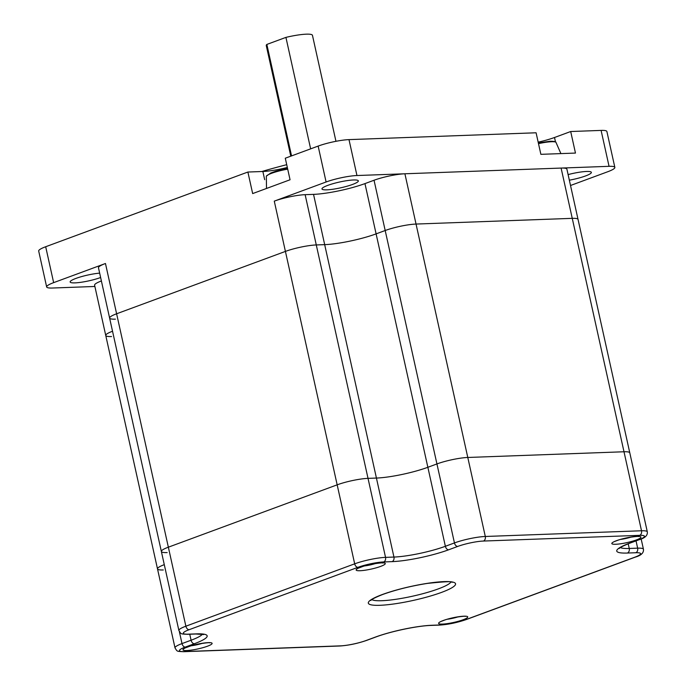 <?xml version="1.0" encoding="UTF-8"?>
<svg xmlns="http://www.w3.org/2000/svg" width="686" height="686" viewBox="0 0 686 686"><rect width="100%" height="100%" fill="white"/><g stroke="black" fill="none" stroke-linecap="round" stroke-linejoin="round"><path stroke-width="1.03" d="M570.52 185.494L607.856 171.697A22.355 3.541 -12.5 0 0 614.853 167.401A22.355 3.541 -12.5 0 0 609.057 166.321L561.105 168.07A22.355 3.541 167.5 0 1 566.902 169.159L629.791 452.846A22.355 3.541 167.5 0 0 624.003 451.765L467.792 457.468A22.355 3.541 167.5 0 0 436.939 463.933L427.858 467.286L445.368 546.288L454.449 542.935A22.355 3.541 -12.5 0 1 485.302 536.478L641.513 530.767A22.355 3.541 -12.5 0 1 647.31 531.847L629.791 452.846A22.355 3.541 167.5 0 0 624.003 451.765L467.792 457.468A22.355 3.541 167.5 0 0 436.939 463.933L427.858 467.286A37.25 5.9 167.5 0 1 376.425 478.056A37.25 5.9 167.5 0 0 427.858 467.286L376.108 233.875A37.25 5.9 167.5 0 1 324.684 244.645A37.25 5.9 167.5 0 0 376.108 233.875L385.189 230.513L376.108 233.875L364.961 183.599A37.25 5.9 167.5 0 1 313.536 194.37L393.944 557.058A37.25 5.9 167.5 0 0 445.368 546.288A3.722 2.401 69.7 0 0 448.635 549.795A40.98 6.491 -12.5 0 1 392.066 561.637L383.663 561.945A18.625 2.95 167.5 0 0 357.946 567.331L189.139 629.697A18.625 2.95 167.5 0 0 188.144 634.173L196.548 633.873A40.98 6.491 -12.5 0 1 194.352 643.734L185.271 647.087A18.625 2.95 167.5 0 0 184.268 651.571L340.479 645.86A18.625 2.95 167.5 0 0 366.195 640.475L375.276 637.123A40.98 6.491 -12.5 0 1 431.846 625.272L440.249 624.963A18.625 2.95 167.5 0 0 465.957 619.578L634.773 557.221A18.625 2.95 167.5 0 0 635.768 552.736L627.364 553.045A40.98 6.491 -12.5 0 1 629.559 543.183L638.64 539.831A18.625 2.95 167.5 0 0 639.635 535.346L483.433 541.048A18.625 2.95 167.5 0 0 457.716 546.433L448.635 549.795M313.536 194.37L305.133 194.678A22.355 3.541 -12.5 0 0 274.271 201.135L326.099 181.987A22.355 3.541 -12.5 0 1 356.96 175.53L561.105 168.07L572.253 218.345A22.355 3.541 167.5 0 1 578.049 219.434A22.355 3.541 167.5 0 0 572.253 218.345L416.042 224.056A22.355 3.541 167.5 0 0 385.189 230.513L454.449 542.935A3.722 2.401 69.7 0 0 457.716 546.433M163.294 569.963A22.355 3.541 -12.5 0 1 157.497 568.883A22.355 3.541 -12.5 0 1 164.288 564.655A22.355 3.541 -12.5 0 0 157.497 568.883L175.007 647.884A22.355 3.541 -12.5 0 1 182.004 643.588L191.085 640.227A37.25 5.9 167.5 0 0 202.387 634.224M111.544 336.543A22.355 3.541 -12.5 0 1 105.747 335.463A22.355 3.541 -12.5 0 1 112.538 331.244A22.355 3.541 -12.5 0 0 105.747 335.463L157.497 568.883M167.161 552.573A22.355 3.541 -12.5 0 1 161.364 551.484A22.355 3.541 -12.5 0 1 168.353 547.188L185.872 626.198L354.679 563.832A22.355 3.541 -12.5 0 1 385.541 557.366L393.944 557.058A3.722 2.787 87.9 0 1 392.066 561.637M115.411 319.153A22.355 3.541 -12.5 0 1 109.614 318.072A22.355 3.541 -12.5 0 1 116.611 313.776L168.353 547.188L337.169 484.831A22.355 3.541 -12.5 0 1 368.022 478.365L376.425 478.056L368.022 478.365L385.541 557.366A3.722 2.787 87.9 0 1 383.663 561.945M274.271 201.135L285.419 251.41L116.611 313.776A22.355 3.541 -12.5 0 0 109.614 318.072L161.364 551.484A22.355 3.541 -12.5 0 1 168.353 547.188L337.169 484.831A22.355 3.541 -12.5 0 1 368.022 478.365L316.28 244.945L324.684 244.645L316.28 244.945A22.355 3.541 -12.5 0 0 285.419 251.41L116.611 313.776L105.464 263.501A22.355 3.541 -12.5 0 0 98.475 267.797L109.614 318.072M287.323 167.453A26.077 4.133 -12.5 0 1 262.858 171.491L247.886 172.032L252.662 193.581L290.058 179.766L285.282 158.217L318.141 146.084A22.355 3.541 -12.5 0 1 348.994 139.618L536.092 132.784L540.868 154.333L575.468 153.072L570.692 131.523L601.099 130.409A22.355 3.541 -12.5 0 1 606.887 131.498L614.853 167.401M99.659 273.131A18.625 2.95 167.5 0 0 75.974 278.396A18.625 2.95 167.5 0 0 70.144 281.972A18.625 2.95 167.5 0 0 81.3 282.246A18.625 2.95 167.5 0 0 100.628 277.513M352.518 184.457A18.625 2.95 167.5 0 0 358.341 180.881A18.625 2.95 167.5 0 0 347.15 180.615A18.625 2.95 167.5 0 0 327.805 185.366A18.625 2.95 167.5 0 0 321.974 188.942A18.625 2.95 167.5 0 0 333.164 189.207A18.625 2.95 167.5 0 0 352.518 184.457M569.346 180.178A18.625 2.95 167.5 0 0 585.535 175.95A18.625 2.95 167.5 0 0 591.366 172.366A18.625 2.95 167.5 0 0 568.102 174.596M94.891 286.474L52.445 288.026A22.355 3.541 -12.5 0 1 46.657 286.937A22.355 3.541 -12.5 0 1 53.645 282.641L105.464 263.501M105.747 335.463L94.599 285.187A22.355 3.541 -12.5 0 1 101.391 280.968M46.657 286.937L38.69 251.033A22.355 3.541 -12.5 0 1 45.688 246.737L247.886 172.032M357.946 567.331A3.722 2.401 69.7 0 1 354.679 563.832L285.419 251.41A22.355 3.541 -12.5 0 1 316.28 244.945L305.133 194.678M639.635 535.346A3.722 2.787 87.9 0 0 641.513 530.767L572.253 218.345L416.042 224.056L404.903 173.781A22.355 3.541 167.5 0 0 374.041 180.246L364.961 183.599M483.433 541.048A3.722 2.787 87.9 0 0 485.302 536.478L416.042 224.056A22.355 3.541 167.5 0 0 385.189 230.513L374.041 180.246M570.692 131.523L554.511 137.5A26.077 4.133 -12.5 0 1 538.167 142.148M261.778 171.526A141.933 22.475 -12.5 0 1 286.714 164.683M290.787 156.185L266.262 45.559A23.658 3.747 -12.5 0 1 266.845 44.436L291.55 155.902M266.845 44.436L285.925 37.387A23.658 3.747 -12.5 0 1 312.456 35.32L335.951 141.307M285.925 37.387L310.638 148.853M264.676 179.681L262.858 171.491M53.645 282.641L45.688 246.737M326.099 181.987L318.141 146.084M356.96 175.53L348.994 139.618M609.057 166.321L601.099 130.409M555.506 141.968L554.511 137.5M441.613 592.37A44.701 7.083 -12.5 0 1 379.898 605.301A44.701 7.083 -12.5 0 1 382.299 594.539A44.701 7.083 -12.5 0 1 444.005 581.617A44.701 7.083 -12.5 0 1 441.613 592.37M371.829 599.598A40.98 6.491 167.5 0 0 398.635 598.878A40.98 6.491 167.5 0 0 438.345 588.871A40.98 6.491 167.5 0 0 450.916 582.062M636.265 539.968A14.903 2.358 -12.5 0 1 615.694 544.272A14.903 2.358 -12.5 0 1 616.491 540.688A14.903 2.358 -12.5 0 1 637.062 536.383A14.903 2.358 -12.5 0 1 636.265 539.968M620.538 539.428A11.173 1.766 167.5 0 0 631.292 537.044M463.076 619.775A14.903 2.358 -12.5 0 1 442.504 624.088A14.903 2.358 -12.5 0 1 443.302 620.496A14.903 2.358 -12.5 0 1 463.873 616.191A14.903 2.358 -12.5 0 1 463.076 619.775M447.358 619.244A11.173 1.766 167.5 0 0 458.102 616.86M380.601 566.413A14.903 2.358 -12.5 0 1 360.03 570.726A14.903 2.358 -12.5 0 1 360.827 567.133A14.903 2.358 -12.5 0 1 381.399 562.829A14.903 2.358 -12.5 0 1 380.601 566.413M364.883 565.881A11.173 1.766 167.5 0 0 375.628 563.498M207.421 646.229A14.903 2.358 -12.5 0 1 186.849 650.534A14.903 2.358 -12.5 0 1 187.647 646.949A14.903 2.358 -12.5 0 1 208.218 642.636A14.903 2.358 -12.5 0 1 207.421 646.229M191.694 645.689A11.173 1.766 167.5 0 0 202.447 643.305M628.205 543.792L629.242 548.466L637.646 548.157A22.355 3.541 -12.5 0 1 643.442 549.237L641.153 538.939M620.384 547.557A37.25 5.9 167.5 0 0 629.242 548.466A3.722 2.787 -92.1 0 1 627.364 553.045M636.033 540.877L637.646 548.157A3.722 2.787 -92.1 0 1 635.768 552.736M179.372 631.737L182.004 643.588A3.722 2.401 -110.3 0 0 185.271 647.087M189.756 634.224L191.085 640.227A3.722 2.401 69.7 0 0 194.352 643.734M161.364 551.484L178.883 630.485A22.355 3.541 -12.5 0 1 185.872 626.198A3.722 2.401 69.7 0 0 189.139 629.697M188.144 634.173A3.722 2.787 -92.1 0 1 187.484 634.31L195.887 634.001A3.722 2.787 -92.1 0 0 196.548 633.873M184.268 651.571A3.722 2.787 87.9 0 1 183.608 651.7L339.819 645.998C348.548 645.406 357.5 643.537 366.684 640.381L375.765 637.028C390.643 631.386 417.62 625.752 431.185 625.409L439.589 625.1C448.31 624.517 457.27 622.639 466.454 619.484L635.27 557.126C641.17 555.446 643.888 552.822 643.442 549.237M340.479 645.86A3.722 2.787 87.9 0 1 339.819 645.998M366.195 640.475A3.722 2.401 69.7 0 0 366.684 640.381M375.276 637.123A3.722 2.401 69.7 0 0 375.765 637.028M431.846 625.272A3.722 2.787 87.9 0 1 431.185 625.409M440.249 624.963A3.722 2.787 87.9 0 1 439.589 625.1M465.957 619.578A3.722 2.401 69.7 0 0 466.454 619.484M634.773 557.221A3.722 2.401 69.7 0 0 635.27 557.126M629.559 543.183A3.722 2.401 69.7 0 0 630.057 543.089L639.138 539.728A3.722 2.401 -110.3 0 1 638.64 539.831M287.7 169.142A17.587 2.787 167.5 0 0 266.331 176.156L266.511 188.461M538.347 142.945L550.172 141.222C553.842 141.299 555.746 141.625 555.9 142.191A17.587 2.787 167.5 0 0 551.647 141.719A17.587 2.787 167.5 0 0 538.501 143.648M370.946 600.361C370.86 600.885 369.162 599.864 382.788 594.445C395.891 589.754 410.682 586.084 427.155 583.434C445.017 581.548 453.309 581.196 452.04 582.38M614.244 541.614L616.98 540.594C625.452 537.129 641.247 535.895 638.392 536.581L637.92 536.366M441.055 621.422L443.799 620.401C452.263 616.937 468.066 615.711 465.202 616.388L464.731 616.174M358.581 568.059L361.325 567.039C369.788 563.575 385.592 562.348 382.728 563.026L382.256 562.812M185.4 647.876L188.144 646.855C196.608 643.391 212.411 642.156 209.547 642.842L209.076 642.619M195.887 634.001L203.699 634.55M175.007 647.884C177.374 651.64 176.371 651.314 183.608 651.7M187.484 634.31C180.195 633.907 181.301 634.276 178.883 630.485M639.138 539.728C645.037 538.056 647.755 535.432 647.31 531.847M619.338 548.406C619.235 548.869 617.837 547.934 630.057 543.089M287.545 168.447L275.952 171.148L270.764 173.009L266.331 176.156M560.899 153.604L555.9 142.191"/></g></svg>
